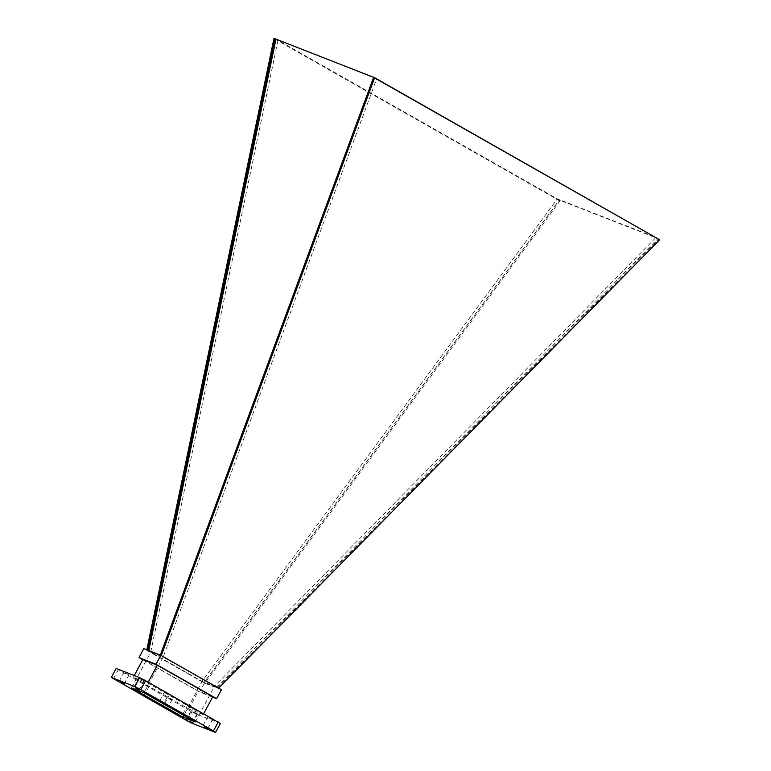 <?xml version="1.0" encoding="UTF-8"?>
<svg xmlns="http://www.w3.org/2000/svg" width="771" height="771" viewBox="0 0 771 771"><rect width="100%" height="100%" fill="white"/><g stroke="black" fill="none" stroke-linecap="round" stroke-linejoin="round"><path stroke-width="0.58" stroke-dasharray="3.85 2.89" d="M161.264 655.562L218.472 688.272L204.064 682.47L205.028 683.019L204.036 682.624L559.062 200.45L273.946 38.55M204.036 682.624L146.808 649.828M160.291 655.099L161.168 655.909L374.639 77.717L373.617 77.322M195.342 721.945L214.511 686.2L163.163 657.046L376.643 78.854L275.979 39.128M216.506 687.337L657.962 238.596L559.303 200.007L277.984 40.265L150.721 652.179L202.06 681.333L214.511 686.2L655.957 237.458L557.298 198.87L202.06 681.333L183.797 715.392M131.552 687.925L150.721 652.179L163.163 657.046L143.994 692.792M148.803 650.608L147.801 650.213M212.574 697.1L199.65 692.04L142.751 659.735M142.847 659.562L198.32 691.067L212.777 696.724M160.195 655.36L161.187 655.745M161.168 655.909L148.716 651.042M146.75 650.098L147.743 650.493M221.412 689.717L204.45 683.087L143.811 648.652M204.45 683.087L199.65 692.04M203.207 714.563L147.733 683.058L133.277 677.401L188.76 708.906L203.207 714.563L203.679 713.686M188.76 708.906L198.32 691.067M147.733 683.058L148.205 682.181M133.277 677.401L134.27 675.56M193.829 712.038L197.694 713.946L193.829 712.038M125.403 673.17L128.959 674.924L125.403 673.17M208.931 717.946L212.488 719.7L208.931 717.946M168.473 698.131L172.029 699.885L168.473 698.131M116.142 668.467L190.871 711.247L196.865 714.303L220.352 723.497M140.312 679L144.177 680.899L140.312 679M165.861 692.984L169.418 694.729L165.861 692.984M189.146 706.217L193.01 708.125L189.146 706.217M144.996 684.821L148.861 686.73L144.996 684.821M192.066 723.265L196.865 714.303M186.071 720.201L190.871 711.247M113.414 678.952L118.214 669.989M217.48 687.886L658.926 239.145M559.062 200.45L560.266 200.556L559.303 200.007L204.064 682.47M560.266 200.556L205.028 683.019M167.23 708.838L172.029 699.885M162.276 706.188L167.076 697.235M139.378 689.862L144.177 680.899M133.99 686.971L138.799 678.017M207.678 728.653L212.488 719.7M202.734 725.993L207.534 717.04M164.609 703.692L169.418 694.729M159.664 701.032L164.464 692.079M124.16 683.877L128.959 674.924M119.206 681.217L124.006 672.264M188.211 717.078L193.01 708.125M182.823 714.197L187.623 705.234M192.895 722.899L197.694 713.946M187.517 720.018L192.316 711.055M144.061 695.683L148.861 686.73M138.684 692.792L143.483 683.838"/><path stroke-width="1.16" d="M160.291 655.099L373.665 77.167L659.668 239.8L374.542 77.9L161.264 655.562M659.668 239.8L218.617 688.137M146.808 649.828L273.946 38.55L275.016 38.579L147.801 650.213M373.617 77.322L275.979 39.128L148.803 650.608M195.342 721.945L143.994 692.792L131.552 687.925L182.891 717.078L195.342 721.945M183.797 715.392L182.891 717.078M275.979 39.128L275.016 38.579M142.751 659.735L139.011 657.605L155.973 664.245L216.612 698.68L212.574 697.1M203.679 713.686L212.777 696.724L157.303 665.219L142.847 659.562L134.27 675.56M139.011 657.605L143.811 648.652L160.773 655.283L221.412 689.717L216.612 698.68M160.773 655.283L155.973 664.245M148.205 682.181L157.303 665.219M140.197 693.775L144.061 695.683L140.197 693.775M189.03 721.001L192.895 722.899L189.03 721.001M184.346 715.18L188.211 717.078L184.346 715.18M120.604 682.123L124.16 683.877L120.604 682.123M161.062 701.938L164.609 703.692L161.062 701.938M204.122 726.899L207.678 728.653L204.122 726.899M135.513 687.954L139.378 689.862L135.513 687.954M163.674 707.094L167.23 708.838L163.674 707.094M186.071 720.201L192.066 723.265L215.552 732.45L213.471 730.927L140.823 689.669L134.829 686.614L111.332 677.42L186.071 720.201M215.552 732.45L220.352 723.497L145.623 680.716L139.628 677.651L116.142 668.467L111.332 677.42M213.471 730.927L218.28 721.964M140.823 689.669L145.623 680.716M134.829 686.614L139.628 677.651M373.665 77.167L374.542 77.9"/></g></svg>
